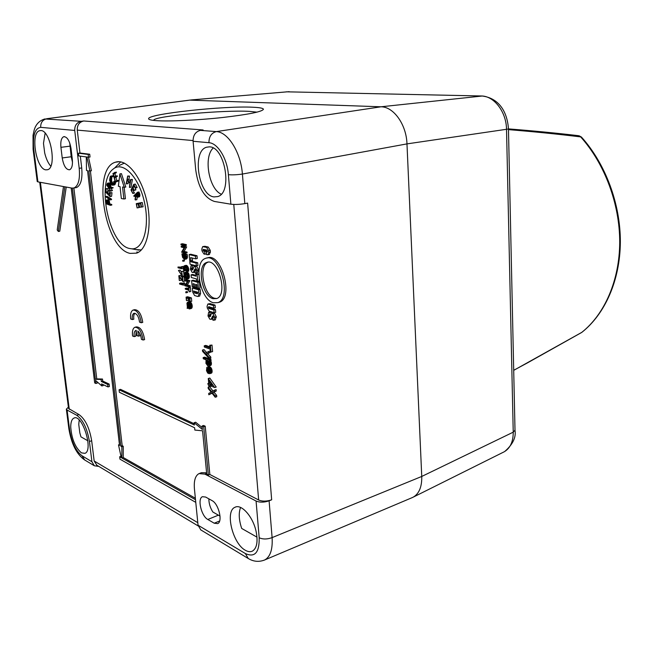 <?xml version="1.0" encoding="UTF-8"?>
<svg xmlns="http://www.w3.org/2000/svg" width="653" height="653" viewBox="0 0 653 653"><rect width="100%" height="100%" fill="white"/><g stroke="black" fill="none" stroke-linecap="round" stroke-linejoin="round"><path stroke-width="0.98" d="M508.467 128.894C533.126 130.837 556.429 133.09 578.378 135.677L581.594 137.228C605.551 163.911 620.489 203.94 620.35 242.043C620.097 280.145 605.111 313.93 581.986 332.238L581.219 332.695M508.483 129.629C533.974 131.694 558.029 134.118 580.656 136.893C604.711 163.625 619.811 204.022 619.713 242.361C619.509 280.717 604.474 314.42 581.758 332.385L513.707 370.357M582.052 332.181L581.554 332.532M263.624 560.396L264.677 559.972C270.301 556.87 272.774 549.41 272.105 537.607L269.101 500.827L271.664 499.798L247.618 203.107L244.826 203.614L242.41 174.049C240.843 152.41 228.019 131.93 216.331 131.596L200.373 130.38C195.467 131.694 193.043 135.326 193.092 141.26L208.96 142.705C217.735 143.105 227.203 158.475 228.379 174.678L230.884 204.201L214.437 201.459C204.462 198.071 198.226 187.574 195.737 169.96L193.092 141.26M200.373 130.38L203.124 129.963L83.739 120.985L81.225 121.319L44.763 118.968C39.392 120.617 35.866 124.29 34.201 130.004L33.025 135.351L33.091 149.145M98.84 466.413L94.326 465.769L91.918 461.72L81.984 455.77C75.846 450.986 71.732 442.359 69.626 429.903L67.088 410.043L76.736 415.251C82.988 419.789 87.216 428.539 89.42 441.493L91.918 461.72M96.864 465.23L94.163 461.002L91.673 440.759L89.42 441.493M79.209 168.311C80.139 179.183 78.425 185.738 74.067 187.958L71.961 188.105L37.915 181.869L33.768 149.439C32.544 135.62 34.854 128.249 40.706 127.343L74.728 130.453L79.209 168.311L81.715 167.952C82.637 178.808 80.915 185.346 76.54 187.574L75.16 187.786M39.719 182.195L68.557 408.476L78.98 414.565C85.241 419.095 89.477 427.821 91.673 440.759M194.423 488.811C193.77 480.779 195.288 475.71 198.985 473.605L204.936 474.127L256.074 501.031L259.192 537.762C259.437 552.577 254.825 557.833 245.348 553.532L198.047 525.224L194.423 488.811M199.777 473.311L201.459 472.682L206.601 472.813M411.823 497.782L413.333 497.088C419.169 493.595 421.977 486.722 421.748 476.453L406.974 143.889C406.419 124.617 393.677 106.757 381.009 106.79L189.346 100.113M156.606 120.658C151.333 120.291 148.672 119.654 148.615 118.756C147.235 113.932 224.428 105.647 252.899 107.231C259.625 107.525 263.135 108.194 263.437 109.231C262.359 111.704 248.662 114.479 222.371 117.532C197.688 120.225 169.347 121.548 156.606 120.658M195.769 502.361L119.964 459.157L119.687 456.765L121.278 457.671L118.495 444.881L119.54 445.46L87.551 170.613L86.49 170.449L86.302 156.924L78.768 155.945L78.45 153.218L79.96 153.014L77.266 130.102C77.127 125.098 79.291 122.062 83.739 120.985M271.664 499.798C266.742 501.48 262.4 501.545 258.653 500.002L209.833 474.462L208.348 475.025L206.732 474.176L202.561 430.8L194.855 430.074L194.627 427.78L119.352 392.273L119.066 389.776L194.357 425.03L194.137 422.728L202.438 429.535L202.095 425.993L203.72 426.744L208.348 475.025M45.881 169.853C36.111 169.233 30.16 132.779 39.572 130.722L40.706 130.567C50.559 129.792 57.129 167.813 47.547 169.731L45.881 169.853M71.03 148.541L72.32 159.348C72.826 165.111 71.92 168.588 69.602 169.772C66.1 169.804 63.643 165.87 62.223 157.961L60.925 147.325C60.394 141.464 61.317 137.922 63.692 136.697C67.169 136.665 69.618 140.615 71.03 148.541M74.728 130.453C74.597 125.441 76.76 122.397 81.225 121.319M80.327 156.149L81.715 167.952M33.768 149.439L33.083 149.186L37.221 181.526L37.915 181.869M81.462 452.872C75.201 447.525 71.626 438.873 70.728 426.907C70.769 422.075 71.83 419.136 73.92 418.091C82.196 413.431 93.812 450.48 84.931 453.345L81.462 452.872M67.088 410.043L66.353 409.153L68.385 407.146M245.308 550.25C232.656 543.565 224.812 511.177 234.925 507.308C241.332 503.528 253.054 516.67 256.123 531.534C258.082 541.712 256.866 548.234 252.466 551.091C250.385 552.103 248.001 551.826 245.308 550.25M214.225 523.216L207.809 519.478C201.344 516.18 197.182 498.614 202.414 496.713L205.638 497.047L212.07 500.622C218.633 503.732 223.008 521.69 217.678 523.616L214.225 523.216L219.628 520.988M198.047 525.224L200.863 529.95M269.101 500.827C264.163 502.508 259.821 502.573 256.074 501.031M214.029 196.904C198.512 195.598 191.656 151.194 206.503 147.243L209.205 146.86C224.967 146.15 232.868 192.733 217.759 196.569L214.029 196.904M230.884 204.201C234.802 204.683 239.447 204.487 244.826 203.614M72.499 162.279L71.193 156.744L69.757 143.031M256.98 537.15L241.692 528.44C238.851 519.886 238.492 512.891 240.598 507.463M50.787 166.18C48.134 163.16 46.094 158.744 44.69 152.941L43.482 143.325L45.13 133.179M208.038 262.204C198.022 265.33 203.687 295.923 214.657 298.282L216.796 298.519M114.52 168.131L120.723 161.871M138.395 252.327L136.763 252.017M130.118 253.388C104.88 248.752 91.551 168.539 115.426 162.213C126.209 158.279 140.991 175.82 146.656 200.463C152.459 225.048 147.48 249.438 136.689 253.135L130.118 253.388M137.783 193.949L138.028 195.565M135.759 249.577L141.35 249.944M124.413 163.111L119.042 165.584M129.588 248.499C109.084 244.899 95.811 181.763 113.075 169.16C122.633 160.614 138.55 176.375 144.24 201.312C150.157 226.175 143.456 249.797 131.718 248.817L129.588 248.499M73.879 188.015L96.766 378.903L102.488 379.034L102.725 381.066L109.124 384.054L109.41 386.511L107.998 386.919L101.615 383.907L101.852 385.939L95.509 380.405L95.877 383.474L94.685 382.911L71.185 187.958M103.15 384.633L103.256 385.531L101.852 385.939M97.117 381.809L97.273 383.074L95.877 383.474M66.231 187.052L59.782 231.211L58.346 231.472L57.219 229.97L63.48 186.546M64.835 186.799L58.346 231.472M72.385 188.162L95.371 379.303L101.084 379.434L101.321 381.466L107.712 384.462L107.998 386.919M96.766 378.903L95.371 379.303M109.124 384.054L107.712 384.462M102.725 381.066L101.321 381.466M102.488 379.034L101.084 379.434M202.095 425.993L203.605 425.478L205.23 426.229L209.833 474.462M205.23 426.229L203.72 426.744M194.137 422.728L195.639 422.23L202.259 427.633M119.066 389.776L120.495 389.351L194.235 423.764M78.45 153.218L88.196 154.451L88.514 157.218L86.882 157.006L89.894 170.964L88.824 170.808L120.797 446.146L121.85 446.725L121.85 457.99L195.508 499.725M119.434 444.571L118.495 444.881M120.985 456.325L119.687 456.765M90.383 170.898L122.184 445.681L123.237 446.26L123.237 457.516L195.361 498.247M123.237 457.516L121.85 457.99M123.237 446.26L121.85 446.725M122.184 445.681L120.797 446.146M88.498 157.21L91.412 170.743L89.894 170.964M79.96 153.014L89.714 154.239L90.041 157.006L88.514 157.218M89.714 154.239L88.196 154.451M153.635 120.389L153.708 120.095C155.234 115.965 224.085 109.859 249.47 111.377L257.021 112.153M107.198 184.848L107.761 183.73L108.52 184.228L108.765 187.566L107.125 185.117L108.733 184.611L108.978 185.354M107.574 201.581L107.851 203.099M114.699 172.31L114.846 172.833L113.32 173.812L114.202 177.004L115.695 176.057L115.842 176.579L114.348 177.526L115.459 181.55L116.993 180.587L117.14 181.11L115.377 182.22L112.945 173.445L116.25 172.074L116.397 172.596L114.863 173.576L115.573 176.13M115.695 176.057L117.246 175.82L117.385 176.343L115.891 177.29L116.838 180.693M116.993 180.587L118.544 180.35L118.691 180.873L115.377 182.22M106.455 200.022L108.773 200.136L109.688 203.76L111.761 204.511L111.802 205.042L110.275 205.303L105.933 203.728L105.859 200.74L106.774 200.063L107.81 201.402L108.169 204.022L110.235 204.773L110.275 205.303M105.598 196.586L107.125 196.333L111.532 199.141L111.532 199.655L109.998 199.908L105.598 196.586L110.006 199.394L109.998 199.908M110.21 192.717L111.998 192.725L111.59 196.324L110.063 196.577L105.737 192.194L106.129 188.603L106.047 191.982L107.614 193.574L108.21 190.79L107.876 193.835L109.859 195.843L110.21 192.717L110.063 196.577M106.129 188.603L107.916 188.611L107.794 191.949M107.949 190.529L109.745 190.537L109.402 193.582L110.039 194.227M124.168 187.272L125.417 198.732L123.866 198.994L121.344 198.52L120.03 186.578L118.356 186.293L119.883 173.894L124.258 187.289L122.56 187.003L123.866 198.994M119.883 173.894L121.442 173.657L125.809 187.036L124.258 187.289M107.614 183.191L109.826 183.167L110.765 184.962L110.724 187.019L113.23 187.77L111.565 188.48L109.059 187.729L110.806 191.198L106.774 185.166L106.994 184.358L107.443 183.297L108.292 183.411L109.231 185.207L109.19 187.264L111.696 188.015L111.565 188.48M110.953 188.301L112.455 190.545L110.806 191.198M115.605 182.187L114.553 184.856L112.349 185.191L111.108 184.35L109.59 180.212L110.3 176.343L111.451 176.106L111.745 176.783L110.52 176.808L109.826 178.612L110.904 183.493L112.765 184.619L113.573 183.55L113.777 181.403L114.071 182.081L113.655 184.358L112.691 185.207M110.912 176.024L112.993 175.869L113.287 176.547L111.745 176.783M111.9 176.759L111.524 180.799L113.287 184.17L111.761 184.424M128.502 181.51L128.086 183.738L126.258 183.664L127.678 176.016L127.343 179.591L129.98 182.693L130.869 179.755L129.425 187.411L129.898 183.15L127.262 180.048L126.527 183.991M127.678 176.016L129.514 176.098L128.91 179.346L130.306 180.987M130.6 179.436L132.437 179.51L130.984 187.158L129.425 187.411M133.4 188.946L132.951 189.843L134.322 193.141L132.763 193.402L130.992 189.982L133.775 184.342L135.555 187.77L133.841 185.134L132.828 187.191L134.167 190.423L132.665 187.525L131.392 190.096L132.763 193.402M133.775 184.342L135.342 184.089L137.13 187.517L135.391 188.113M134.583 186.554L135.897 189.827L134.167 190.423M137.481 192.26L139.048 191.998L139.897 195.508L139.334 196.798L137.236 197.222L136.828 199.696L135.269 199.965L135.057 199.361L135.726 194.684L133.996 196.39L133.816 195.867L137.481 192.26L138.338 195.418L137.416 197.23M135.628 196.055L133.996 196.39M138.656 203.793L138.191 203.883L138.926 207.589L137.106 207.907L136.257 203.646L140.681 202.765L141.53 207.058L140.526 203.385L138.918 203.703L139.636 207.328L138.648 203.752L136.632 204.152L137.106 207.907M140.681 202.765L142.248 202.495L143.097 206.781L141.268 207.107M140.534 203.418L141.195 207.05L139.375 207.376M116.397 172.596L114.846 172.833M118.691 180.873L117.14 181.11M115.891 177.29L114.348 177.526M117.385 176.343L115.842 176.579M114.863 173.576L113.32 173.812M107.688 201.075L109.214 200.846L107.688 201.075M107.247 200.389L108.773 200.136L107.247 200.389M107.908 203.932L106.145 203.295L106.415 200.602L107.492 201.369L107.908 203.932M111.761 204.511L110.235 204.773M109.688 203.76L108.169 204.022M109.622 202.805L108.096 203.067M109.598 202.479L108.072 202.74M109.557 202.152L108.031 202.414M109.5 201.826L107.982 202.079M109.492 201.777L107.974 202.03M109.418 201.451L107.9 201.712M109.329 201.14L107.81 201.402M109.075 200.561L107.549 200.814M108.929 200.332L107.41 200.585M108.61 199.989L107.084 200.242M108.447 199.875L106.929 200.136M108.292 199.802L106.774 200.063M108.129 199.769L106.61 200.022M106.945 200.659L106.235 200.781M107.133 200.822L106.145 200.985M107.198 200.904L106.112 201.083M107.353 201.124L106.064 201.344M107.492 201.385L106.039 201.63M107.541 201.508L106.047 201.761M107.582 201.826L106.064 202.079M107.606 202.144L106.08 202.406M107.672 203.034L106.145 203.295M111.532 199.141L110.006 199.394M109.402 193.582L107.876 193.835M109.745 190.537L108.21 190.79M107.574 191.729L106.047 191.982M107.916 188.611L106.39 188.856M111.998 192.725L110.463 192.978M110.259 183.722L108.724 183.958M110.177 183.591L108.643 183.836M109.998 183.354L108.463 183.599M109.826 183.167L108.292 183.411M109.655 183.036L108.12 183.273M109.484 182.954L107.949 183.191M109.32 182.922L107.778 183.167M112.455 190.545L110.92 190.79M109.484 187.86L109.002 187.933M113.23 187.77L111.696 188.015M110.724 187.019L109.19 187.264M110.798 186.709L109.263 186.954M110.847 186.391L109.312 186.636M110.871 186.072L109.337 186.317M110.871 185.738L109.337 185.983M110.847 185.403L109.304 185.648M110.83 185.297L109.296 185.542M110.765 184.962L109.231 185.207M110.683 184.644L109.141 184.881M110.569 184.326L109.027 184.57M110.422 184.024L108.888 184.26M108.055 183.754L107.606 183.828M108.072 183.771L107.59 183.844M108.243 183.893L107.467 184.015M108.422 184.089L107.361 184.26M108.659 184.872L107.125 185.117M114.977 184.472L113.434 184.717M115.083 184.326L113.54 184.57M115.197 184.113L113.655 184.358M115.295 183.885L113.753 184.13M115.385 183.632L113.842 183.877M115.459 183.362L113.916 183.607M115.516 183.077L113.973 183.322M115.565 182.767L114.022 183.011M115.597 182.44L114.046 182.685M115.352 182.138L114.071 182.342M115.279 181.893L114.071 182.081M115.091 181.199L113.777 181.403M112.928 184.538L112.259 184.644M113.075 184.424L112.071 184.579M113.165 184.334L111.949 184.53M113.116 184.048L111.573 184.293M112.936 183.885L111.402 184.13M112.773 183.705L111.23 183.942M112.602 183.493L111.067 183.73M112.438 183.248L110.904 183.493M112.292 182.979L110.749 183.224M112.136 182.685L110.602 182.93M112.063 182.513L110.52 182.758M111.924 182.179L110.39 182.416M111.802 181.836L110.267 182.081M111.696 181.493L110.153 181.738M111.606 181.15L110.063 181.387M111.524 180.799L109.982 181.036M111.459 180.44L109.916 180.685M111.41 180.089L109.867 180.326M111.369 179.722L109.835 179.959M111.353 179.412L109.81 179.648M111.345 179.044L109.802 179.281M111.345 178.693L109.81 178.93M111.369 178.375L109.826 178.612M111.41 178.065L109.867 178.302M111.459 177.779L109.924 178.016M111.532 177.51L109.99 177.747M111.622 177.257L110.079 177.494M111.72 177.028L110.177 177.265M111.802 176.89L110.259 177.126M111.696 176.751L110.39 176.955M111.508 176.653L110.52 176.808M111.328 176.596L110.675 176.702M112.993 175.869L111.451 176.106M112.806 175.812L111.263 176.049M112.626 175.788L111.083 176.024M114.389 184.921L112.855 185.166M114.553 184.856L113.01 185.101M114.699 184.758L113.157 185.003M114.838 184.636L113.296 184.881M132.437 179.51L130.869 179.755M128.91 179.346L127.343 179.591M129.514 176.098L127.955 176.334M132.951 189.843L131.392 190.096M135.897 189.827L134.33 190.08M134.396 186.929L132.828 187.191M137.13 187.517L135.555 187.77M134.494 192.806L132.926 193.068M137.236 197.222L136.036 195.549L135.269 199.965M137.448 192.994L138.044 195.304L137.31 196.626L135.946 194.472L137.448 192.994M139.154 196.912L137.595 197.173M139.334 196.798L137.767 197.059M139.416 196.724L137.848 196.994M139.562 196.553L137.995 196.822M139.685 196.349L138.118 196.61M139.783 196.104L138.216 196.373M139.856 195.827L138.281 196.088M139.897 195.508L138.33 195.778M139.913 195.157L138.338 195.418M139.913 195.125L138.338 195.386M139.889 194.733L138.322 194.994M139.832 194.357L138.265 194.618M139.758 194.055L138.191 194.316M139.644 193.696L138.077 193.957M139.522 193.329L137.954 193.59M139.424 193.035L137.856 193.296M137.514 194.21L135.946 194.472M137.75 194.88L136.191 195.141M137.775 194.953L136.216 195.214M137.914 195.312L136.346 195.573M138.02 195.688L136.518 195.941M137.938 196.006L136.689 196.218M137.807 196.284L136.877 196.439M137.775 196.333L136.926 196.471M137.595 196.512L137.122 196.594M138.191 203.883L136.632 204.152M141.195 207.05L139.636 207.328M140.477 203.434L138.918 203.703M143.097 206.781L141.53 207.058M138.926 207.589L137.367 207.858M221.212 194.194C208.895 188.921 203.287 157.022 213.18 148.043M141.423 339.364C141.024 335.626 139.824 332.834 137.848 331.006L138.412 336.164L136.738 335.536L136.175 330.385L135.742 330.491C134.338 331.275 133.824 333.324 134.224 336.621L132.575 335.993C132.061 331.291 132.812 328.386 134.836 327.275C138.909 327.267 141.668 331.52 143.121 340.009L141.423 339.364M135.391 327.129L136.322 326.892C140.395 326.884 143.162 331.128 144.607 339.609L143.121 340.009M136.248 331.022L135.702 336.23L134.224 336.621M139.611 333.201L139.889 335.773L138.412 336.164M141.252 322.753L139.562 322.149C138.624 316.281 136.738 313.334 133.914 313.309C132.469 314.117 131.947 316.199 132.347 319.57L130.698 318.982C130.176 314.183 130.951 311.212 133.024 310.077C137.081 310.061 139.824 314.289 141.252 322.753L142.754 322.37C141.326 313.913 138.575 309.693 134.51 309.71L133.612 309.93M134.902 313.252C133.824 314.354 133.465 316.33 133.832 319.195L132.347 319.57M195.378 291.548L195.924 292.479L197.761 293.017M206.919 250.148L203.287 249.364L203.083 250.434L204.675 251.487L204.92 254.213L203.899 253.968L201.973 250.85L201.81 249.071L202.667 246.638L206.593 247.381L208.625 250.654L208.789 252.45L207.94 254.743L206.568 254.605L206.324 251.87L207.287 252.034L207.532 251.47L206.919 250.148M207.532 251.609L206.324 251.87M202.936 246.581L204.911 246.287L208.209 247.038L210.242 250.303L210.405 252.099L209.262 254.458M210.242 250.303L208.625 250.654M208.209 247.038L206.593 247.381M204.911 246.287L203.295 246.63M206.503 253.87L204.92 254.213M203.042 249.977L204.658 249.634L206.348 251.862M206.283 251.136L204.675 251.487M214.119 312.714L209.164 311.171L207.254 308.004L207.091 306.273L207.866 304.02L213.466 305.506L213.711 308.192L208.748 306.673L208.356 307.694L208.919 308.518L213.882 310.044L214.119 312.714L215.71 312.297L215.474 309.628L213.882 310.044M209.923 307.032L210.503 308.11L215.474 309.628M208.087 303.963L210.16 303.629L215.057 305.098L215.302 307.775L213.711 308.192M215.057 305.098L213.466 305.506M210.16 303.629L208.576 304.029M209.801 319.146L207.981 315.897L208.658 312.297L209.899 312.493L210.127 314.991L209.286 314.795L209.058 315.399L209.678 316.729L210.388 316.46L211.033 314.289L212.143 313.391L212.935 313.636L214.698 317.236L213.874 320.239L212.878 320.133L212.649 317.66L213.531 317.309L212.756 315.979L211.066 319.35L209.801 319.146M212.707 318.305L211.727 318.566M213.531 317.382L212.649 317.66M213.221 316.166L212.372 316.387M213.351 313.073L214.527 313.22L216.29 316.811L215.245 319.872M216.323 317.17L214.731 317.595M216.29 316.811L214.698 317.236M214.527 313.22L212.935 313.636M213.727 312.975L212.143 313.391M210.641 314.852L210.69 315.464L209.107 315.905M210.886 314.787L210.127 314.991M208.862 312.248L211.482 312.077L211.621 313.571M211.482 312.077L209.899 312.493M210.78 311.856L209.197 312.273M213.433 302.755C199.949 299.76 193.076 262.122 205.426 258.441C219.392 251.658 232.541 298.062 217.914 302.617L213.433 302.755M213.066 298.69C202.063 296.307 196.422 265.542 206.495 262.547C217.898 257.013 228.615 294.846 216.682 298.568L213.066 298.69M207.034 258.082C221.016 251.299 234.158 297.646 219.514 302.208L217.898 302.625L219.514 302.208M188.35 305.278L187.582 306.592L187.387 306.077L187.607 303.082L188.48 302.87L189.443 303.686L190.154 307.449L189.158 308.24L187.893 307.179L188.35 305.278L189.909 304.886L189.46 306.788L190.105 307.571M188.921 303.114L188.815 305.163M186.081 273.321L186.064 275.941L187.199 277.843M184.015 255.103L185.24 257.919M185.909 292.83L185.73 291.899L185.909 292.83M185.762 291.891L187.297 291.516L187.476 292.446M182.84 261.282L182.669 260.31L182.84 261.282M182.701 260.302L184.252 259.967L184.424 260.931M184.709 244.948L184.783 245.708L181.02 244.834L180.946 244.075L184.709 244.948L186.301 244.614L186.374 245.381L184.783 245.708M180.946 244.075L182.538 243.749L186.301 244.614M183.199 283.671L183.338 285.116L179.648 284.055L179.583 283.312L182.881 284.259L182.775 283.165L183.199 283.671L184.766 283.304L184.905 284.741L183.338 285.116M182.775 283.165L184.35 282.798L184.766 283.304M179.583 283.312L181.142 282.945L182.799 283.418M181.607 267.306L181.746 268.758L178.057 267.779L177.983 267.036L181.289 267.91L181.183 266.808L181.607 267.306L183.183 266.955L183.281 267.918L183.779 266.187L184.889 265.747L186.693 267.787L186.97 271.615L186.48 271.485L186.521 268.407L185.436 266.718L184.456 266.53L183.836 267.248L184.358 270.922L183.632 270.228L183.273 267.918M181.183 266.808L182.758 266.457L183.183 266.955M177.983 267.036L181.216 267.118M183.281 268.416L181.746 268.758M189.215 291.85L188.676 290.136L185.321 289.165L185.248 288.422L188.603 289.393L188.839 287.908L189.215 291.85L190.79 291.467L190.415 287.524L188.839 287.908M188.448 287.793L190.415 287.524M185.248 288.422L186.823 288.038L188.521 288.536M181.64 271.46L182.489 276.407L178.449 270.456L181.991 275.052L181.64 271.46L183.599 271.199L183.909 274.415M178.449 270.456L180.024 270.097L181.722 272.301M184.048 276.048L182.489 276.407M183.599 271.199L182.016 271.558M186.154 265.338L184.57 265.689L187.125 265.779L188.717 269.158L188.554 271.256L186.97 271.615M188.758 270.301L187.174 270.66M185.476 266.751L185.248 268.391L185.934 270.562L184.358 270.922M185.248 268.391L183.664 268.742M186.423 300.511L186.097 297.148L189.835 298.274L190.162 301.653L189.517 298.854L188.415 298.519L188.668 301.155L188.031 298.405L186.546 297.956L186.423 300.511M188.211 300.282L186.807 300.633M189.713 300.894L188.668 301.155M186.097 297.148L187.664 296.764L191.402 297.89L191.729 301.262L190.162 301.653M191.402 297.89L189.835 298.274M182.562 277.101L182.995 281.582L179.338 277.084L179.297 280.447L178.832 275.737L182.489 280.235L182.179 276.994L184.13 276.741L184.448 279.949L188.342 281.043L185.779 285.328L188.668 286.153L188.733 286.855L184.832 285.736L187.387 281.508L184.505 280.7L184.57 281.214L182.995 281.582M182.179 276.994L184.13 276.741M178.832 275.737L180.408 275.378L182.236 277.623M181.159 279.329L181.24 280.186L179.673 280.553M184.505 280.7L184.432 279.949L186.007 279.582L189.917 280.668L187.354 284.953L190.243 285.777L190.309 286.479L188.733 286.855M190.243 285.777L188.668 286.153M187.354 284.953L185.779 285.328M189.917 280.668L188.342 281.043M181.167 246.303L185.085 247.226L182.522 251.723L185.428 252.425L185.493 253.135L181.575 252.189L184.138 247.748L181.24 247.071L181.167 246.303L182.758 245.977L186.685 246.891L184.113 251.389L187.019 252.091L187.084 252.801L185.493 253.135M187.019 252.091L185.428 252.425M184.113 251.389L182.522 251.723M186.685 246.891L185.085 247.226M181.901 253.895L185.656 254.817L185.689 258.294L184.432 259.347L182.595 257.453L181.901 253.895L183.493 253.552L187.248 254.474L187.395 257.47L186.219 259.004M185.387 255.984L185.158 258.074L184.015 258.49L182.807 257.021L182.358 254.694L185.338 255.429L185.387 255.984M187.452 256.931L185.86 257.274M187.37 255.739L185.779 256.082M187.248 254.474L185.656 254.817M183.583 254.996L182.407 255.25M184.195 256.115L182.611 256.458M196.071 263.077L196.333 265.82L190.047 264.212L189.794 261.494L196.071 263.077L197.671 262.718L197.924 265.461L196.333 265.82M189.794 261.494L191.386 261.135L197.671 262.718M195.671 258.849L190.66 257.609L190.97 260.841L189.697 260.523L189.133 254.58L195.418 256.107L195.671 258.849L197.271 258.49L197.018 255.756L195.418 256.107M189.133 254.58L190.725 254.229L197.018 255.756M192.333 258.017L192.562 260.49L190.97 260.841M187.738 275.909L187.493 278.472L186.138 279.158L184.603 277.558L183.926 275.305L184.309 272.872L185.085 272.325L186.048 272.619L187.738 275.909L189.321 275.55L189.239 277.713L188.121 278.831M187.354 275.86L186.962 278.178L185.485 278.08L184.342 275.656L184.726 273.313L186.219 273.436L187.354 275.86M186.497 271.999L188.268 272.897L189.321 275.55M187.354 306.992L186.938 303.204L187.533 302.282L188.423 302.184L190.203 304.274L190.594 307.612L189.215 308.934L187.664 307.571L187.166 308.404L187.354 306.992M188.08 308.167L187.166 308.404M187.811 302.159L189.99 301.792L191.525 303.359L192.227 306.714L191.019 308.543M191.851 307.987L190.284 308.387M192.162 307.22L190.594 307.612M190.007 305.873L188.439 306.265M189.46 306.788L187.893 307.179M197.794 281.37L196.529 281.019L196.333 278.88L191.321 277.509L191.06 274.815L196.071 276.17L195.884 274.113L197.141 274.448L197.794 281.37L199.377 280.994L199.238 279.508M195.884 274.113L198.732 274.08L198.822 275.011M198.732 274.08L197.141 274.448M191.06 274.815L192.651 274.448L195.998 275.346M197.883 282.349L198.455 288.43L197.198 288.071L196.88 284.708L195.712 284.373L196.031 287.736L194.782 287.377L194.463 284.031L193.141 283.655L193.459 287.002L192.194 286.643L191.615 280.61L197.883 282.349L199.475 281.974L200.038 288.046L198.455 288.43M191.615 280.61L193.198 280.235L199.475 281.974M194.716 286.7L193.459 287.002M197.141 287.467L196.031 287.736M194.643 269.436L193.329 272.538L192.17 272.383L190.39 269.232L191.092 265.526L192.227 265.665L192.464 268.171L191.672 268.016L191.435 268.652L192.039 269.958L192.725 269.64L194.178 266.489L195.174 266.62L196.928 270.489L196.047 273.256L195.149 273.174L194.921 270.701L195.565 270.815L195.712 269.673L195.01 268.995L194.643 269.436L195.533 269.232M195.761 270.505L194.921 270.701M195.843 266.098L196.765 266.261L198.496 269.771L197.402 272.938M198.528 270.13L196.928 270.489M198.496 269.771L196.896 270.138M196.765 266.261L195.174 266.62M195.998 266.065L194.398 266.424M193.027 268.04L193.043 268.481M193.174 268.008L192.464 268.171M191.313 265.477L193.819 265.306L193.941 266.612M193.819 265.306L192.227 265.665M193.133 265.134L191.541 265.493M194.986 271.452L194.031 271.672M197.647 296.454L194.578 295.54L192.717 292.144L192.325 288.055L198.585 289.85L198.977 293.972L198.202 296.429L197.647 296.454M197.696 292.218L197.369 293.752L194.341 292.87L193.704 291.058L197.696 292.218M192.325 288.055L193.9 287.671L200.177 289.467L200.561 293.581L199.565 296.095M200.177 289.467L198.585 289.85M210.976 383.474L211.294 383.931M206.315 360.954L207.001 360.268L208.283 360.848L209.18 362.872L208.878 364.66L207.344 364.398L206.34 362.537L206.315 360.954L207.866 360.497L208.046 362.644L209.164 364.145M203.156 357.599L204.707 357.142L210.96 359.476L211.066 360.611L208.944 360.856L209.809 363.117L209.703 365.215L209.009 365.974L207.719 365.794L205.932 363.346L206.046 359.77L203.263 358.726L203.156 357.599L209.401 359.934L209.507 361.068M210.674 360.725L211.433 363.794L210.388 365.566M208.266 378.528L209.817 378.054L216.208 387.041L214.657 387.531L209.572 385.458L209.695 386.772L209.017 386.494L207.768 383.605L208.789 384.021L208.266 378.528L214.657 387.531M211.221 386.135L209.695 386.772M208.691 366.651L210.886 367.606L212.037 370.178L211.866 372.683L209.809 373.638M214.568 390.127L216.11 389.637L216.241 391L213.988 392.175L216.641 395.375L216.763 396.738L215.221 397.236L211.817 392.918L208.821 394.779L208.691 393.433L211.09 392.102L208.242 388.6L208.111 387.245L211.711 391.751L214.568 390.127L214.69 391.49L212.445 392.665L215.098 395.873L215.221 397.236M212.062 393.228L208.821 394.779M208.111 387.245L209.654 386.756L213.033 391M202.446 350.049L205.279 353.265L208.617 351.485L208.74 352.824L206.095 354.138L209.172 357.42L209.286 358.701L202.569 351.371L202.446 350.049L204.005 349.6L206.609 352.563M208.617 351.485L210.176 351.036L210.307 352.367L207.654 353.689L210.731 356.962L210.846 358.244L209.286 358.701M204.226 345.837L209.997 347.91L209.752 345.274L210.446 345.519L211.05 352.032L210.356 351.779L210.111 349.102L204.34 347.029L204.226 345.837L205.785 345.396L209.899 346.865M209.752 345.274L212.013 345.07L212.609 351.583L211.05 352.032M210.96 359.476L209.401 359.934M211.384 364.317L209.825 364.774M210.788 360.929L209.229 361.395M207.793 361.501L206.242 361.958M207.891 362.072L206.34 362.537M208.046 362.644L206.495 363.109M208.585 363.59L207.034 364.056M209.009 364.496L208.005 364.798M209.458 384.299L209.14 380.895L212.356 385.466L209.458 384.299L211.009 383.817M208.715 383.311L207.768 383.605M208.095 368.251L206.977 369.247L207.768 373.165L206.503 370.675L206.83 367.345L207.678 367.051L209.001 367.753L210.486 370.651L210.47 372.781L209.784 373.647L208.593 373.532L208.095 368.251M208.699 368.578L209.891 370.733L209.36 372.545L208.699 368.578M210.225 367.043L208.666 367.508M208.536 372.936L207.768 373.165M208.462 372.169L207.989 372.308M208.258 369.965L207.025 370.341M208.209 369.402L206.968 369.778M208.119 368.488L207.066 368.806M208.07 368.251L207.254 368.488M209.589 372.39L209.074 372.545M216.641 395.375L215.098 395.873M213.988 392.175L212.445 392.665M216.241 391L214.69 391.49M210.731 356.962L209.172 357.42M207.654 353.689L206.095 354.138M210.307 352.367L208.74 352.824M212.013 345.07L210.446 345.519M286.283 91.82L481.196 95.975C494.084 95.811 506.491 112.014 506.532 129.686L513.234 432.172C513.242 441.714 510.222 448.26 504.189 451.803L503.39 452.203M220.037 516.099L212.854 512.009C210.201 507.805 208.87 503.414 208.862 498.835M87.853 440.783L80.956 436.857L79.821 432.849L78.76 424.401L79.193 420.026M78.98 414.565L76.736 415.251M206.666 473.482L204.936 474.127M40.706 127.343C40.551 122.601 42.633 119.728 46.951 118.707L191.46 99.909L289.189 91.665M228.379 174.678C232.313 175.037 236.99 174.833 242.41 174.049L406.974 143.889L508.467 129C507.446 113.442 500.198 98.374 482.24 96.015L381.009 106.79L216.331 131.596C211.384 132.943 208.927 136.648 208.96 142.705M508.467 129.057L515.005 430.164L513.234 432.172L421.748 476.453L272.105 537.607C267.216 539.378 262.914 539.427 259.192 537.762M69.291 409.366L40.388 182.318M77.266 130.102L193.051 140.566M233.766 204.446L258.653 500.002M197.794 522.686L94.163 461.002M69.626 429.903L68.892 428.972L66.361 409.235M81.984 455.77L84.661 459.949M245.348 553.532L248.254 558.495M218.388 515.16L207.809 519.478M69.928 146.158L60.925 147.325M71.193 156.744L62.223 157.961M108.602 184.375L107.272 184.579M138.028 195.631L136.493 195.884M210.405 252.099L208.789 252.45M205.262 250.891L203.646 251.242M204.699 250.083L203.083 250.434M210.503 308.11L208.919 308.518M209.948 307.285L208.356 307.694M209.572 306.926L208.323 307.253M210.348 316.558L209.678 316.729M210.641 314.983L209.058 315.399M188.676 270.799L187.093 271.158M188.766 269.746L187.182 270.105M188.717 269.158L187.133 269.518M188.619 268.571L187.036 268.93M188.472 267.983L186.889 268.342M188.276 267.428L186.693 267.787M188.023 266.922L186.44 267.281M187.746 266.481L186.162 266.832M187.444 266.098L185.86 266.448M187.125 265.779L185.542 266.138M186.799 265.542L185.215 265.893M186.472 265.387L184.889 265.747M185.705 270.056L184.122 270.415M185.493 269.526L183.909 269.885M185.33 268.963L183.754 269.322M185.24 267.836L183.656 268.195M185.305 267.338L183.722 267.697M185.419 266.897L183.836 267.248M185.281 266.612L184.015 266.889M184.962 266.489L184.244 266.644M186.334 258.988L184.75 259.339M186.627 258.874L185.036 259.225M186.889 258.653L185.297 259.004M187.101 258.343L185.517 258.686M187.28 257.943L185.689 258.294M187.395 257.47L185.811 257.821M187.427 256.343L185.836 256.686M184.073 255.511L182.489 255.854M184.391 256.67L182.807 257.021M184.652 257.184L183.069 257.527M184.946 257.609L183.362 257.959M185.223 257.951L183.681 258.286M185.019 258.27L184.015 258.49M184.783 258.457L184.342 258.555M189.207 274.954L187.623 275.313M189.035 274.374L187.452 274.733M188.815 273.827L187.231 274.195M188.554 273.329L186.97 273.697M188.268 272.897L186.685 273.256M187.958 272.538L186.374 272.897M187.631 272.26L186.048 272.619M187.305 272.064L185.721 272.432M186.978 271.966L185.403 272.334M186.668 271.966L185.085 272.325M188.611 278.635L187.027 279.002M188.856 278.407L187.28 278.774M189.068 278.105L187.493 278.472M189.239 277.713L187.656 278.08M189.337 277.239L187.762 277.607M189.378 276.701L187.803 277.068M189.378 276.137L187.795 276.497M185.697 273.093L184.726 273.313M186.04 273.281L184.521 273.631M185.966 273.689L184.391 274.048M185.885 274.178L184.309 274.538M185.868 274.717L184.285 275.076M185.917 275.288L184.342 275.656M186.064 275.941L184.489 276.301M186.236 276.423L184.66 276.79M186.48 276.921L184.905 277.28M186.758 277.354L185.183 277.713M187.06 277.713L185.485 278.08M187.076 278.047L185.803 278.341M186.815 278.317L186.121 278.472M191.084 308.526L189.639 308.893M191.37 308.428L189.803 308.828M191.623 308.249L190.056 308.64M192.039 307.645L190.472 308.045M192.227 306.714L190.66 307.114M192.235 306.167L190.676 306.567M192.202 305.604L190.635 305.996M192.113 305.016L190.545 305.408M191.966 304.437L190.398 304.829M191.77 303.882L190.203 304.274M191.525 303.359L189.958 303.751M191.256 302.894L189.688 303.294M190.954 302.502L189.386 302.894M190.635 302.176L189.068 302.568M190.325 301.947L188.758 302.339M189.99 301.792L188.423 302.184M189.672 301.735L188.105 302.127M189.754 307.204L188.195 307.604M190.072 307.547L188.513 307.938M189.901 307.889L188.839 308.151M189.631 308.118L189.158 308.24M188.464 302.87L187.607 303.082M188.815 303.041L187.403 303.392M188.831 303.425L187.264 303.816M188.75 303.923L187.182 304.314M188.733 304.469L187.174 304.861M188.799 305.049L187.231 305.449M187.966 305.93L187.387 306.077M192.643 269.82L192.039 269.958M192.945 268.832L191.484 269.158M193.027 268.293L191.435 268.652M200.561 293.581L198.977 293.972M194.896 291.401L193.761 291.679M195.924 292.479L194.341 292.87M210.56 365.509L209.009 365.974M210.837 365.354L209.278 365.819M211.074 365.1L209.515 365.566M211.254 364.749L209.703 365.215M211.433 363.794L209.882 364.26M211.433 363.239L209.874 363.705M211.368 362.652L209.809 363.117M211.229 362.056L209.67 362.513M211.033 361.476L209.482 361.933M208.291 363.166L206.74 363.623M208.903 363.941L207.344 364.398M209.148 364.211L207.678 364.652M208.789 364.741L208.323 364.88M207.164 360.26L206.723 360.383M207.483 360.309L206.487 360.603M207.785 360.962L206.234 361.419M211.392 373.149L209.842 373.622M211.645 372.961L210.095 373.434M211.866 372.683L210.315 373.157M212.021 372.308L210.47 372.781M212.111 371.843L210.56 372.316M212.143 371.32L210.593 371.794M212.119 370.757L210.56 371.231M212.037 370.178L210.486 370.651M211.907 369.59L210.356 370.063M211.719 369.018L210.168 369.484M211.482 368.48L209.931 368.945M211.197 368.006L209.646 368.472M210.886 367.606L209.335 368.072M210.56 367.288L209.001 367.753M209.882 366.823L208.331 367.288M209.556 366.659L207.997 367.125M209.229 366.586L207.678 367.051M208.421 371.671L207.687 371.892M208.372 371.149L207.409 371.435M208.315 370.569L207.181 370.904M208.16 368.896L206.977 369.247M581.431 137.057L579.04 135.751M527.11 363.084L581.562 332.532M527.004 363.133L513.707 370.284M76.54 187.574L74.067 187.958M188.986 100.211L46.853 118.699M412.696 497.415L264.677 559.972M96.571 465.058L198.153 525.926M84.286 459.72C76.605 454.121 71.487 443.934 68.932 429.168M94.326 465.769L84.376 459.777M247.879 558.274L200.553 529.763M264.669 559.964C258.906 562.233 253.323 561.678 247.92 558.291M64.484 136.599L63.692 136.697M234.925 507.308L235.619 507.022M39.572 130.722L40.845 130.576M115.426 162.213L119.083 161.691M131.718 248.817L138.811 250.14M206.503 147.243L209.205 146.86M209.531 254.401L207.915 254.76M212.649 318.925L211.066 319.35M215.466 319.815L213.874 320.239M213.4 313.056L212.086 313.399M207.972 262.212L206.495 262.547M187.566 292.446L185.991 292.83M184.505 260.931L182.922 261.273M185.901 265.379L184.521 265.689M186.48 258.947L184.889 259.29M191.264 308.477L189.705 308.877M197.639 272.889L196.047 273.256M194.921 272.17L193.329 272.538M199.761 296.046L198.177 296.438M210.584 365.5L209.025 365.966M211.335 373.173L209.784 373.647M413.333 497.088L504.189 451.803M504.696 451.517C512.752 444.497 516.188 437.445 515.013 430.351M73.92 418.091L74.499 417.912"/></g></svg>
